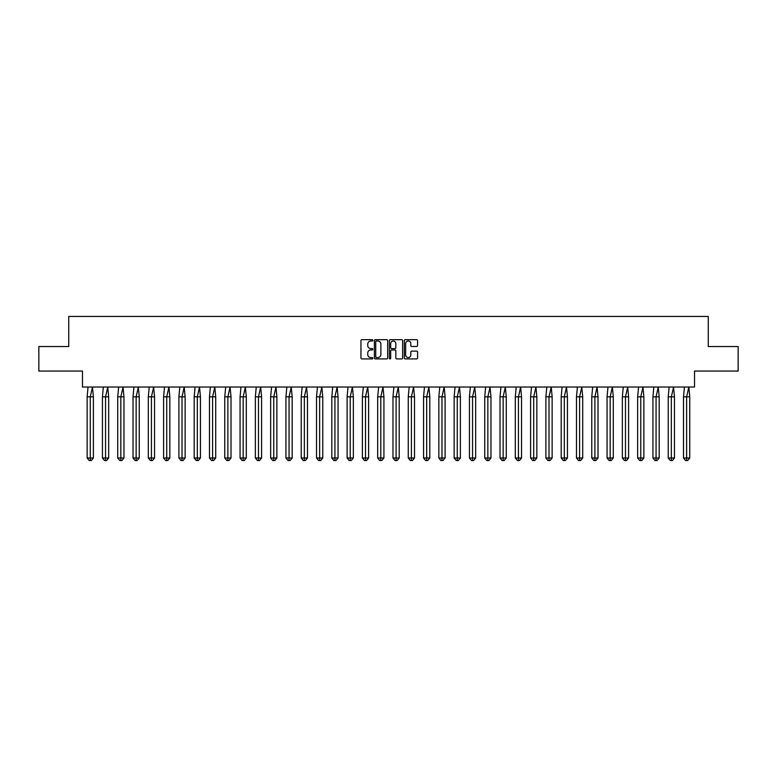 <?xml version="1.0" encoding="UTF-8"?>
<svg xmlns="http://www.w3.org/2000/svg" width="777" height="777" viewBox="0 0 777 777"><rect width="100%" height="100%" fill="white"/><g stroke="black" fill="none" stroke-linecap="round" stroke-linejoin="round"><path stroke-width="1.17" d="M372.814 340.345A0.67 0.67 0 0 0 372.144 339.666L361.917 339.666A0.962 0.962 0 0 0 360.955 340.627L360.955 357.954A0.962 0.962 0 0 0 361.917 358.916L372.144 358.916A0.67 0.67 0 0 0 372.814 358.236A0.67 0.67 0 0 0 372.144 357.566L370.823 357.566A3.079 3.079 0 0 1 367.744 354.487L367.744 353.04A3.079 3.079 0 0 1 370.823 349.961L372.144 349.961A0.67 0.67 0 0 0 372.814 349.291A0.67 0.67 0 0 0 372.144 348.62L370.823 348.62A3.079 3.079 0 0 1 367.744 345.542L367.744 344.094A3.079 3.079 0 0 1 370.823 341.016L372.144 341.016A0.67 0.67 0 0 0 372.814 340.345M38.85 346.542L38.85 371.056L82.469 371.056L82.469 387.033L694.531 387.033L694.531 371.056L738.15 371.056L738.15 346.542L708.255 346.542L708.255 316.453L68.745 316.453L68.745 346.542L38.85 346.542M416.618 346.455A0.962 0.962 0 0 0 417.579 345.493L417.579 340.627A0.962 0.962 0 0 0 416.618 339.666L405.264 339.666A0.962 0.962 0 0 0 404.302 340.627L404.302 357.954A0.962 0.962 0 0 0 405.264 358.916L416.618 358.916A0.962 0.962 0 0 0 417.579 357.954L417.579 352.078A0.962 0.962 0 0 0 416.618 351.117L411.761 351.117A0.962 0.962 0 0 0 410.8 352.078L410.8 354.992A2.574 2.574 0 0 1 408.226 357.566A2.574 2.574 0 0 1 405.652 354.992L405.652 343.589A2.574 2.574 0 0 1 408.226 341.016A2.574 2.574 0 0 1 410.8 343.589L410.8 345.493A0.962 0.962 0 0 0 411.761 346.455L416.618 346.455M387.655 340.627A0.962 0.962 0 0 0 386.693 339.666L375.34 339.666A0.962 0.962 0 0 0 374.378 340.627L374.378 357.954A0.962 0.962 0 0 0 375.34 358.916L386.693 358.916A0.962 0.962 0 0 0 387.655 357.954L387.655 340.627M390.307 339.666L401.66 339.666A0.962 0.962 0 0 1 402.622 340.627L402.622 357.954A0.962 0.962 0 0 1 401.66 358.916L396.794 358.916A0.962 0.962 0 0 1 395.833 357.954L395.833 350.922A0.962 0.962 0 0 0 394.871 349.961L391.647 349.961A0.962 0.962 0 0 0 390.685 350.922L390.685 358.236A0.67 0.67 0 0 1 390.015 358.916A0.67 0.67 0 0 1 389.345 358.236L389.345 340.627A0.962 0.962 0 0 1 390.307 339.666M376.398 341.016A0.67 0.67 0 0 0 375.728 341.686L375.728 356.896A0.67 0.67 0 0 0 376.398 357.566L377.797 357.566A3.079 3.079 0 0 0 380.876 354.487L380.876 344.094A3.079 3.079 0 0 0 377.797 341.016L376.398 341.016M395.833 343.638A2.574 2.574 0 0 0 393.259 341.064A2.574 2.574 0 0 0 390.685 343.638L390.685 347.659A0.962 0.962 0 0 0 391.647 348.62L394.871 348.62A0.962 0.962 0 0 0 395.833 347.659L395.833 343.638M91.307 460.547L90.268 460.547L90.268 458.003L93.386 458.003L91.307 460.547L89.219 460.547L87.141 458.003L87.141 396.833L90.268 396.833L92.473 387.033L88.054 387.033L87.141 396.833L87.141 458.003L90.268 458.003L90.268 396.833L93.386 396.833L92.473 387.033M93.386 458.003L93.386 396.833M106.595 460.547L105.555 460.547L105.555 458.003L108.673 458.003L106.595 460.547L104.516 460.547L102.438 458.003L102.438 396.833L105.555 396.833L107.76 387.033L103.351 387.033L102.438 396.833L102.438 458.003L105.555 458.003L105.555 396.833L108.673 396.833L107.76 387.033M121.882 460.547L120.843 460.547L120.843 458.003L123.97 458.003L121.882 460.547L119.804 460.547L117.725 458.003L117.725 396.833L120.843 396.833L123.048 387.033L118.638 387.033L117.725 396.833L117.725 458.003L120.843 458.003L120.843 396.833L123.97 396.833L123.048 387.033M137.179 460.547L136.14 460.547L136.14 458.003L139.258 458.003L137.179 460.547L135.101 460.547L133.022 458.003L133.022 396.833L136.14 396.833L138.345 387.033L133.935 387.033L133.022 396.833L133.022 458.003L136.14 458.003L136.14 396.833L139.258 396.833L138.345 387.033M152.467 460.547L151.428 460.547L151.428 458.003L154.545 458.003L152.467 460.547L150.388 460.547L148.31 458.003L148.31 396.833L151.428 396.833L153.632 387.033L149.223 387.033L148.31 396.833L148.31 458.003L151.428 458.003L151.428 396.833L154.545 396.833L153.632 387.033M167.764 460.547L166.725 460.547L166.725 458.003L169.842 458.003L167.764 460.547L165.686 460.547L163.607 458.003L163.607 396.833L166.725 396.833L168.93 387.033L164.52 387.033L163.607 396.833L163.607 458.003L166.725 458.003L166.725 396.833L169.842 396.833L168.93 387.033M108.673 458.003L108.673 396.833M123.97 458.003L123.97 396.833M139.258 458.003L139.258 396.833M154.545 458.003L154.545 396.833M169.842 458.003L169.842 396.833M183.051 460.547L182.012 460.547L182.012 458.003L185.13 458.003L183.051 460.547L180.973 460.547L178.895 458.003L178.895 396.833L182.012 396.833L184.217 387.033L179.808 387.033L178.895 396.833L178.895 458.003L182.012 458.003L182.012 396.833L185.13 396.833L184.217 387.033M185.13 458.003L185.13 396.833M198.349 460.547L197.309 460.547L197.309 458.003L200.427 458.003L198.349 460.547L196.27 460.547L194.182 458.003L194.182 396.833L197.309 396.833L199.514 387.033L195.095 387.033L194.182 396.833L194.182 458.003L197.309 458.003L197.309 396.833L200.427 396.833L199.514 387.033M200.427 458.003L200.427 396.833M213.636 460.547L212.597 460.547L212.597 458.003L215.715 458.003L213.636 460.547L211.558 460.547L209.479 458.003L209.479 396.833L212.597 396.833L214.802 387.033L210.392 387.033L209.479 396.833L209.479 458.003L212.597 458.003L212.597 396.833L215.715 396.833L214.802 387.033M215.715 458.003L215.715 396.833M228.924 460.547L227.884 460.547L227.884 458.003L231.012 458.003L228.924 460.547L226.845 460.547L224.767 458.003L224.767 396.833L227.884 396.833L230.089 387.033L225.68 387.033L224.767 396.833L224.767 458.003L227.884 458.003L227.884 396.833L231.012 396.833L230.089 387.033M231.012 458.003L231.012 396.833M244.221 460.547L243.182 460.547L243.182 458.003L246.299 458.003L244.221 460.547L242.142 460.547L240.064 458.003L240.064 396.833L243.182 396.833L245.386 387.033L240.977 387.033L240.064 396.833L240.064 458.003L243.182 458.003L243.182 396.833L246.299 396.833L245.386 387.033M246.299 458.003L246.299 396.833M259.508 460.547L258.469 460.547L258.469 458.003L261.587 458.003L259.508 460.547L257.43 460.547L255.351 458.003L255.351 396.833L258.469 396.833L260.674 387.033L256.264 387.033L255.351 396.833L255.351 458.003L258.469 458.003L258.469 396.833L261.587 396.833L260.674 387.033M261.587 458.003L261.587 396.833M274.805 460.547L273.766 460.547L273.766 458.003L276.884 458.003L274.805 460.547L272.727 460.547L270.649 458.003L270.649 396.833L273.766 396.833L275.971 387.033L271.562 387.033L270.649 396.833L270.649 458.003L273.766 458.003L273.766 396.833L276.884 396.833L275.971 387.033M276.884 458.003L276.884 396.833M290.093 460.547L289.054 460.547L289.054 458.003L292.171 458.003L290.093 460.547L288.014 460.547L285.936 458.003L285.936 396.833L289.054 396.833L291.258 387.033L286.849 387.033L285.936 396.833L285.936 458.003L289.054 458.003L289.054 396.833L292.171 396.833L291.258 387.033M292.171 458.003L292.171 396.833M305.39 460.547L304.351 460.547L304.351 458.003L307.469 458.003L305.39 460.547L303.312 460.547L301.223 458.003L301.223 396.833L304.351 396.833L306.556 387.033L302.136 387.033L301.223 396.833L301.223 458.003L304.351 458.003L304.351 396.833L307.469 396.833L306.556 387.033M307.469 458.003L307.469 396.833M320.678 460.547L319.638 460.547L319.638 458.003L322.756 458.003L320.678 460.547L318.599 460.547L316.521 458.003L316.521 396.833L319.638 396.833L321.843 387.033L317.434 387.033L316.521 396.833L316.521 458.003L319.638 458.003L319.638 396.833L322.756 396.833L321.843 387.033M322.756 458.003L322.756 396.833M335.965 460.547L334.926 460.547L334.926 458.003L338.053 458.003L335.965 460.547L333.887 460.547L331.808 458.003L331.808 396.833L334.926 396.833L337.14 387.033L332.721 387.033L331.808 396.833L331.808 458.003L334.926 458.003L334.926 396.833L338.053 396.833L337.14 387.033M338.053 458.003L338.053 396.833M351.262 460.547L350.223 460.547L350.223 458.003L353.341 458.003L351.262 460.547L349.184 460.547L347.105 458.003L347.105 396.833L350.223 396.833L352.428 387.033L348.018 387.033L347.105 396.833L347.105 458.003L350.223 458.003L350.223 396.833L353.341 396.833L352.428 387.033M353.341 458.003L353.341 396.833M366.55 460.547L365.511 460.547L365.511 458.003L368.628 458.003L366.55 460.547L364.471 460.547L362.393 458.003L362.393 396.833L365.511 396.833L367.715 387.033L363.306 387.033L362.393 396.833L362.393 458.003L365.511 458.003L365.511 396.833L368.628 396.833L367.715 387.033M368.628 458.003L368.628 396.833M381.847 460.547L380.808 460.547L380.808 458.003L383.925 458.003L381.847 460.547L379.768 460.547L377.69 458.003L377.69 396.833L380.808 396.833L383.012 387.033L378.603 387.033L377.69 396.833L377.69 458.003L380.808 458.003L380.808 396.833L383.925 396.833L383.012 387.033M383.925 458.003L383.925 396.833M397.134 460.547L396.095 460.547L396.095 458.003L399.213 458.003L397.134 460.547L395.056 460.547L392.977 458.003L392.977 396.833L396.095 396.833L398.3 387.033L393.89 387.033L392.977 396.833L392.977 458.003L396.095 458.003L396.095 396.833L399.213 396.833L398.3 387.033M399.213 458.003L399.213 396.833M412.432 460.547L411.392 460.547L411.392 458.003L414.51 458.003L412.432 460.547L410.353 460.547L408.265 458.003L408.265 396.833L411.392 396.833L413.597 387.033L409.188 387.033L408.265 396.833L408.265 458.003L411.392 458.003L411.392 396.833L414.51 396.833L413.597 387.033M414.51 458.003L414.51 396.833M427.719 460.547L426.68 460.547L426.68 458.003L429.798 458.003L427.719 460.547L425.641 460.547L423.562 458.003L423.562 396.833L426.68 396.833L428.885 387.033L424.475 387.033L423.562 396.833L423.562 458.003L426.68 458.003L426.68 396.833L429.798 396.833L428.885 387.033M429.798 458.003L429.798 396.833M443.016 460.547L441.967 460.547L441.967 458.003L445.095 458.003L443.016 460.547L440.928 460.547L438.85 458.003L438.85 396.833L441.967 396.833L444.182 387.033L439.763 387.033L438.85 396.833L438.85 458.003L441.967 458.003L441.967 396.833L445.095 396.833L444.182 387.033M445.095 458.003L445.095 396.833M458.304 460.547L457.264 460.547L457.264 458.003L460.382 458.003L458.304 460.547L456.225 460.547L454.147 458.003L454.147 396.833L457.264 396.833L459.469 387.033L455.06 387.033L454.147 396.833L454.147 458.003L457.264 458.003L457.264 396.833L460.382 396.833L459.469 387.033M460.382 458.003L460.382 396.833M473.591 460.547L472.552 460.547L472.552 458.003L475.67 458.003L473.591 460.547L471.513 460.547L469.434 458.003L469.434 396.833L472.552 396.833L474.757 387.033L470.347 387.033L469.434 396.833L469.434 458.003L472.552 458.003L472.552 396.833L475.67 396.833L474.757 387.033M475.67 458.003L475.67 396.833M488.888 460.547L487.849 460.547L487.849 458.003L490.967 458.003L488.888 460.547L486.81 460.547L484.731 458.003L484.731 396.833L487.849 396.833L490.054 387.033L485.644 387.033L484.731 396.833L484.731 458.003L487.849 458.003L487.849 396.833L490.967 396.833L490.054 387.033M490.967 458.003L490.967 396.833M504.176 460.547L503.137 460.547L503.137 458.003L506.254 458.003L504.176 460.547L502.097 460.547L500.019 458.003L500.019 396.833L503.137 396.833L505.341 387.033L500.932 387.033L500.019 396.833L500.019 458.003L503.137 458.003L503.137 396.833L506.254 396.833L505.341 387.033M506.254 458.003L506.254 396.833M519.473 460.547L518.434 460.547L518.434 458.003L521.552 458.003L519.473 460.547L517.395 460.547L515.306 458.003L515.306 396.833L518.434 396.833L520.639 387.033L516.229 387.033L515.306 396.833L515.306 458.003L518.434 458.003L518.434 396.833L521.552 396.833L520.639 387.033M521.552 458.003L521.552 396.833M534.761 460.547L533.721 460.547L533.721 458.003L536.839 458.003L534.761 460.547L532.682 460.547L530.604 458.003L530.604 396.833L533.721 396.833L535.926 387.033L531.517 387.033L530.604 396.833L530.604 458.003L533.721 458.003L533.721 396.833L536.839 396.833L535.926 387.033M536.839 458.003L536.839 396.833M550.058 460.547L549.009 460.547L549.009 458.003L552.136 458.003L550.058 460.547L547.97 460.547L545.891 458.003L545.891 396.833L549.009 396.833L551.223 387.033L546.804 387.033L545.891 396.833L545.891 458.003L549.009 458.003L549.009 396.833L552.136 396.833L551.223 387.033M552.136 458.003L552.136 396.833M565.345 460.547L564.306 460.547L564.306 458.003L567.424 458.003L565.345 460.547L563.267 460.547L561.188 458.003L561.188 396.833L564.306 396.833L566.511 387.033L562.101 387.033L561.188 396.833L561.188 458.003L564.306 458.003L564.306 396.833L567.424 396.833L566.511 387.033M567.424 458.003L567.424 396.833M580.633 460.547L579.593 460.547L579.593 458.003L582.711 458.003L580.633 460.547L578.554 460.547L576.476 458.003L576.476 396.833L579.593 396.833L581.798 387.033L577.389 387.033L576.476 396.833L576.476 458.003L579.593 458.003L579.593 396.833L582.711 396.833L581.798 387.033M582.711 458.003L582.711 396.833M595.93 460.547L594.891 460.547L594.891 458.003L598.008 458.003L595.93 460.547L593.851 460.547L591.773 458.003L591.773 396.833L594.891 396.833L597.095 387.033L592.686 387.033L591.773 396.833L591.773 458.003L594.891 458.003L594.891 396.833L598.008 396.833L597.095 387.033M598.008 458.003L598.008 396.833M611.217 460.547L610.178 460.547L610.178 458.003L613.296 458.003L611.217 460.547L609.139 460.547L607.06 458.003L607.06 396.833L610.178 396.833L612.383 387.033L607.973 387.033L607.06 396.833L607.06 458.003L610.178 458.003L610.178 396.833L613.296 396.833L612.383 387.033M613.296 458.003L613.296 396.833M626.515 460.547L625.475 460.547L625.475 458.003L628.593 458.003L626.515 460.547L624.436 460.547L622.358 458.003L622.358 396.833L625.475 396.833L627.68 387.033L623.271 387.033L622.358 396.833L622.358 458.003L625.475 458.003L625.475 396.833L628.593 396.833L627.68 387.033M628.593 458.003L628.593 396.833M641.802 460.547L640.763 460.547L640.763 458.003L643.88 458.003L641.802 460.547L639.724 460.547L637.645 458.003L637.645 396.833L640.763 396.833L642.967 387.033L638.558 387.033L637.645 396.833L637.645 458.003L640.763 458.003L640.763 396.833L643.88 396.833L642.967 387.033M643.88 458.003L643.88 396.833M657.099 460.547L656.06 460.547L656.06 458.003L659.178 458.003L657.099 460.547L655.011 460.547L652.933 458.003L652.933 396.833L656.06 396.833L658.265 387.033L653.846 387.033L652.933 396.833L652.933 458.003L656.06 458.003L656.06 396.833L659.178 396.833L658.265 387.033M659.178 458.003L659.178 396.833M672.387 460.547L671.347 460.547L671.347 458.003L674.465 458.003L672.387 460.547L670.308 460.547L668.23 458.003L668.23 396.833L671.347 396.833L673.552 387.033L669.143 387.033L668.23 396.833L668.23 458.003L671.347 458.003L671.347 396.833L674.465 396.833L673.552 387.033M674.465 458.003L674.465 396.833M687.674 460.547L686.635 460.547L686.635 458.003L689.762 458.003L687.674 460.547L685.596 460.547L683.517 458.003L683.517 396.833L686.635 396.833L688.84 387.033L684.43 387.033L683.517 396.833L683.517 458.003L686.635 458.003L686.635 396.833L689.762 396.833L688.84 387.033M689.762 458.003L689.762 396.833"/></g></svg>
